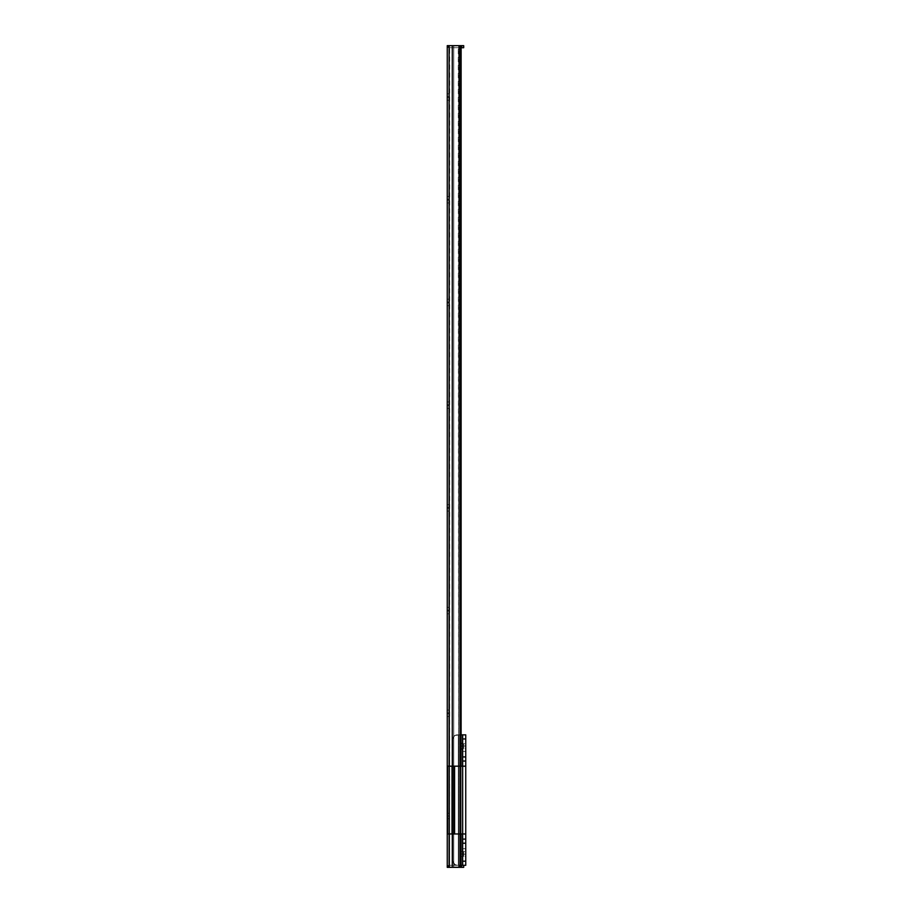 <?xml version="1.0" encoding="UTF-8"?>
<svg xmlns="http://www.w3.org/2000/svg" width="913" height="913" viewBox="0 0 913 913"><rect width="100%" height="100%" fill="white"/><g stroke="black" fill="none" stroke-linecap="round" stroke-linejoin="round"><path stroke-width="0.68" stroke-dasharray="4.57 3.42" d="M447.256 815.994L447.256 813.278L447.256 815.994L449.31 815.994L447.256 815.994L447.256 818.71L447.256 813.278L447.256 815.994L449.31 815.994L449.31 813.278L449.31 818.71L449.31 813.278L449.31 815.994L447.256 815.994L447.256 818.71L447.256 815.994M447.256 45.65L459.832 45.684L461.122 47.704L459.798 47.704L461.122 47.704L461.122 865.296L459.798 865.296L459.798 47.704L459.798 865.296L458.646 867.282L458.646 45.718L459.798 47.704L458.646 45.718L449.31 45.65L463.69 45.65L463.69 47.704L463.69 45.65L461.704 45.65L461.704 47.704L449.31 47.704L449.31 46.164L449.31 47.704L449.31 46.164L447.644 46.164L447.256 47.499L447.256 45.65L459.57 45.65L458.258 45.65L458.646 867.282L458.646 45.718L458.646 867.282L447.256 867.35L459.57 867.35L452.289 867.35L452.289 45.65L452.289 867.35L449.105 867.35L449.105 45.65L449.105 867.35L447.256 867.35L458.258 867.35L459.798 865.296L459.798 47.704L459.798 865.296L461.122 865.296L461.122 47.704L449.31 47.704L459.798 47.704A2.054 1.575 90 0 0 458.646 45.718L453.727 45.65L453.727 867.35L458.258 867.35L449.664 867.35L449.664 45.65L453.727 45.65L453.727 867.35L453.727 45.65L448.797 45.65L449.31 867.35L449.31 45.65L449.31 867.35L449.31 45.65L449.664 867.35L453.727 867.35L453.727 45.65L458.646 45.718A2.054 1.575 90 0 1 459.798 47.704L461.122 47.704A2.054 1.575 -90 0 0 460.072 45.764L460.072 867.236L460.072 45.764L447.256 45.65L447.256 867.35L447.256 45.65L447.256 47.408L449.31 46.871L449.31 45.65L447.256 45.65L449.31 45.65L447.644 46.164L449.31 45.65L449.31 46.871L447.256 46.871L447.256 45.65L447.256 46.871L449.31 46.871L449.31 45.65L447.256 45.65M460.072 833.968L460.072 766.178L460.072 833.968M452.289 766.178L452.289 833.968L452.289 766.178M461.122 833.968L461.122 766.178L461.122 833.968M449.31 713.692L449.31 710.052L449.31 716.522L449.31 713.692L447.256 713.692L447.256 716.522L447.256 710.052L447.256 713.692L449.31 713.692L449.31 712.87L447.256 712.87L447.256 716.522L447.256 713.692L449.31 713.692L447.256 713.692L447.256 712.87L449.31 712.87L449.31 710.052L449.31 712.87L447.256 712.87L447.256 710.052L447.256 712.87L449.31 712.87L449.31 713.692M449.31 610.98L449.31 607.339L449.31 613.81L449.31 610.98L447.256 610.98L447.256 613.81L447.256 607.339L447.256 610.98L449.31 610.98L449.31 610.158L447.256 610.158L447.256 613.81L447.256 610.98L449.31 610.98L447.256 610.98L447.256 610.158L449.31 610.158L449.31 607.339L449.31 610.158L447.256 610.158L447.256 607.339L447.256 610.158L449.31 610.158L449.31 610.98M449.31 508.267L449.31 504.627L449.31 511.097L449.31 508.267L447.256 508.267L447.256 511.097L447.256 504.627L447.256 508.267L449.31 508.267L449.31 507.445L447.256 507.445L447.256 511.097L447.256 508.267L449.31 508.267L447.256 508.267L447.256 507.445L449.31 507.445L449.31 504.627L449.31 507.445L447.256 507.445L447.256 504.627L447.256 507.445L449.31 507.445L449.31 508.267M449.31 405.555L449.31 401.914L449.31 408.385L449.31 405.555L447.256 405.555L447.256 408.385L447.256 401.914L447.256 405.555L449.31 405.555L449.31 404.733L447.256 404.733L447.256 408.385L447.256 405.555L449.31 405.555L447.256 405.555L447.256 404.733L449.31 404.733L449.31 401.914L449.31 404.733L447.256 404.733L447.256 401.914L447.256 404.733L449.31 404.733L449.31 405.555M449.31 302.842L449.31 299.202L449.31 305.672L449.31 302.842L447.256 302.842L447.256 305.672L447.256 299.202L447.256 302.842L449.31 302.842L449.31 302.02L447.256 302.02L447.256 305.672L447.256 302.842L449.31 302.842L447.256 302.842L447.256 302.02L449.31 302.02L449.31 299.202L449.31 302.02L447.256 302.02L447.256 299.202L447.256 302.02L449.31 302.02L449.31 302.842M449.31 200.13L449.31 196.489L449.31 202.96L449.31 200.13L447.256 200.13L447.256 202.96L447.256 196.489L447.256 200.13L449.31 200.13L449.31 199.308L447.256 199.308L447.256 202.96L447.256 200.13L449.31 200.13L447.256 200.13L447.256 199.308L449.31 199.308L449.31 196.489L449.31 199.308L447.256 199.308L447.256 196.489L447.256 199.308L449.31 199.308L449.31 200.13M449.31 97.417L449.31 93.777L449.31 100.247L449.31 97.417L447.256 97.417L447.256 100.247L447.256 93.777L447.256 97.417L449.31 97.417L449.31 96.595L447.256 96.595L447.256 100.247L447.256 97.417L449.31 97.417L447.256 97.417L447.256 96.595L449.31 96.595L449.31 93.777L449.31 96.595L447.256 96.595L447.256 93.777L447.256 96.595L449.31 96.595L449.31 97.417M461.122 865.296L460.072 867.236A2.054 1.575 -90 0 0 461.122 865.296L459.798 865.296A2.054 1.575 90 0 1 458.646 867.282L459.57 867.35L458.646 867.282A2.054 1.575 90 0 0 459.798 865.296L462.663 865.296L462.663 734.851L462.663 865.296L462.663 734.851L462.663 865.296L455.313 864.965L453.499 863.47L452.802 861.187L452.802 738.959L454.606 735.558L459.604 734.851L459.604 865.296L455.941 865.182L453.727 863.778L453.727 736.369L452.802 738.959L452.802 861.187L452.802 738.959L452.802 861.187L453.727 863.778L453.727 736.369L455.952 734.965L458.292 734.851L458.292 865.296L461.122 865.296M447.256 867.35L447.256 865.501L447.256 867.35L463.69 867.35L463.69 865.296L449.31 865.296L449.31 866.836L447.644 866.836L447.256 865.501L447.256 867.35L447.256 866.129L449.31 866.129L447.256 866.129L447.256 865.501L447.644 866.836L449.31 866.836L449.31 865.501L449.31 866.836L449.31 865.501L449.31 866.129L447.256 866.129L449.31 866.129L449.31 867.35L447.256 867.35M449.105 833.968L449.105 766.178L449.105 833.968M453.727 45.65L449.333 45.65L449.31 47.499L449.31 46.871L447.256 46.871L447.256 47.499L447.644 46.164L449.31 45.65L461.704 45.65L461.704 47.704L463.69 47.704L449.31 47.704L449.31 45.65L453.727 45.65M453.727 867.35L449.31 866.836L453.727 867.35M449.31 815.994L449.31 818.71L449.31 815.994M449.31 865.296L461.704 865.296L461.704 867.35L449.31 867.35L449.31 865.296L463.656 865.296L449.31 865.296M461.704 867.35L461.704 865.296L463.69 865.296L463.69 867.35L461.704 867.35M447.256 47.099L447.644 46.164A1.541 1.541 0 0 1 448.797 45.65A1.541 1.541 0 0 0 447.644 46.164M447.564 46.266L447.256 47.191M448.797 867.35A1.541 1.541 0 0 1 447.644 866.836A1.541 1.541 0 0 0 448.797 867.35M447.256 865.901L447.644 866.836M447.564 866.734L447.256 865.809M460.609 853.997L460.609 851.43L460.609 853.997L462.663 853.997L460.609 853.997L460.609 851.43L460.609 856.565L460.609 853.997L462.663 853.997L462.663 851.43L462.663 856.565L462.663 851.43L462.663 853.997L460.609 853.997L460.609 856.565L460.609 852L461.122 856.508L461.122 851.487L460.609 853.997M458.292 734.851L458.292 865.296L458.292 734.851L465.744 734.851L455.941 734.965L453.727 736.369L453.727 863.778L455.952 865.182L458.292 865.296L458.292 734.851L460.586 734.851L460.609 865.296L459.604 865.296L459.604 734.851L454.594 735.558L452.802 738.959L453.727 736.369L453.727 863.778L452.802 861.187L452.802 738.959L452.802 861.187L452.802 738.959L452.802 861.187L454.606 864.588L459.604 865.296L459.604 734.851L460.609 734.851L460.609 865.296L460.609 734.851L459.604 734.851L459.604 865.296L460.609 865.296L460.255 734.851L461.122 734.851L458.292 734.851M462.663 746.663L462.663 743.068L462.663 746.663L460.609 746.663L460.609 743.068L460.609 749.231L460.609 746.663L462.663 746.663L462.663 749.231L462.663 746.663L460.609 746.663L460.609 745.636L462.663 745.636L462.663 746.663L460.609 746.663L460.609 743.068L460.609 745.636L462.663 745.636L460.609 745.636L462.663 745.636L462.663 743.068L462.663 746.663L462.663 743.639L460.609 744.152L460.609 748.158L461.122 743.639L461.122 748.671L462.663 748.671L462.663 743.639L462.663 746.64M459.604 734.851L456.911 734.851L459.604 734.851M459.604 865.296L456.911 865.296L459.604 865.296M453.042 737.578L454.309 735.787L456.911 734.851L453.989 736.072L452.802 738.959L453.989 736.072L456.911 734.851L454.297 735.787L453.042 737.578M455.051 864.851L456.911 865.296L453.989 864.075L452.802 861.187L455.051 864.851L452.802 861.187L453.989 864.075L456.911 865.296L455.051 864.851M462.663 853.997L462.663 856.565L462.663 851.475L461.122 851.487L461.122 856.508L462.663 856.508L462.663 853.997M463.69 856.462L463.69 851.532L465.744 851.532L465.744 856.462L463.69 856.462L465.744 856.462L465.744 851.532L465.744 856.462L465.744 851.532L463.69 851.532L463.69 856.462M463.69 748.614L463.69 743.684L465.744 743.684L465.744 748.614L463.69 748.614L465.744 748.614L465.744 743.684L465.744 748.614L465.744 743.684L463.69 743.684L463.69 748.614M462.663 751.445L462.663 746.001L465.744 746.001L465.744 751.445L462.663 751.445L462.663 746.001L465.744 746.001L465.744 751.445L462.663 751.445L465.744 751.445L465.744 745.989L462.663 746.001L462.663 751.445L465.744 751.445L465.744 746.001L462.663 746.001L462.663 751.445M462.663 854.146L462.663 848.713L465.744 848.713L465.744 854.146L462.663 854.146L462.663 848.713L465.744 848.713L465.744 854.146L462.663 854.146L465.744 854.146L465.744 848.713L465.744 854.146L465.744 848.713L465.744 854.146L465.744 848.713L462.663 848.713L462.663 854.146L465.744 854.146L465.744 848.713L462.663 848.713L462.663 854.146M462.663 766.178L462.663 734.851L462.663 738.959L465.744 738.959L462.663 738.959L462.663 756.934L465.744 756.934L462.663 756.934L462.663 761.043L465.744 761.043L462.663 761.043L465.744 761.043L462.663 761.043L465.744 761.043L462.663 761.043L462.663 833.968L462.663 766.178L447.861 766.178L454.583 766.178L447.861 766.178L453.556 766.178L453.556 833.968L465.744 833.968L462.663 833.968L465.744 833.968L462.663 833.968L465.744 833.968L465.744 766.178L462.663 766.178L465.744 766.178L462.663 766.178L465.744 766.178L465.744 756.934L465.744 766.178L454.583 766.178L462.663 766.178L460.609 766.178L460.609 833.968L449.413 833.968L462.663 833.968L460.609 833.968L462.663 833.968L462.663 839.104L462.663 766.178L462.663 833.968L462.663 766.178L462.663 833.968L454.583 833.968L454.583 766.178L460.609 766.178L460.609 833.968L460.609 766.178L462.663 766.178L462.663 833.968L454.583 833.968L454.583 766.178L453.556 766.178L453.556 833.968L447.861 833.968L449.413 833.968L449.413 766.178L449.413 833.968L454.583 833.968L454.583 766.178L460.609 766.178L460.609 833.968L460.609 766.178L454.583 766.178L454.583 833.968L452.015 833.968L452.015 766.178L454.583 766.178L454.583 833.968L453.556 833.968L453.556 766.178L447.861 766.178L452.015 766.178L452.015 833.968L447.861 833.968L447.861 766.178L447.861 833.968L449.413 833.968L449.413 766.178L449.413 833.968L453.556 833.968L453.556 766.178L454.583 766.178L454.583 833.968L460.609 833.968L460.609 766.178L465.744 766.178L465.744 833.968L462.663 833.968L462.663 766.178L462.663 833.968M462.663 865.296L462.663 839.104L465.744 839.104L462.663 839.104L465.744 839.104L462.663 839.104L465.744 839.104L465.744 833.968L465.744 839.104L462.663 839.104L462.663 843.213L465.744 843.213L462.663 843.213L462.663 861.187L465.744 861.187L465.744 865.296L462.663 865.296L462.663 861.187L465.744 861.187L465.744 843.213L465.744 865.296L462.663 865.296M462.663 748.671L462.663 747.108L462.663 748.671L461.122 748.671L461.122 743.639L462.663 743.639L462.663 748.671M462.663 856.508L462.663 854.488L462.663 856.508L461.122 856.508L461.122 851.487L462.663 851.487L462.663 856.508M465.744 734.851L465.744 756.934L465.744 734.851M465.744 839.104L465.744 843.213L465.744 839.104M460.609 855.995L461.122 851.487L460.609 855.995M463.69 743.684L463.69 748.569L463.69 743.684M463.69 851.532L463.69 856.417L463.69 851.532M447.256 813.278L449.31 813.278M447.256 865.501L449.31 865.501L447.256 865.501M447.256 47.499L449.31 47.499L447.256 47.499M449.31 100.247L447.256 100.247M449.31 93.777L447.256 93.777M449.31 202.96L447.256 202.96M449.31 196.489L447.256 196.489M449.31 305.672L447.256 305.672M449.31 299.202L447.256 299.202M449.31 408.385L447.256 408.385M449.31 401.914L447.256 401.914M449.31 511.097L447.256 511.097M449.31 504.627L447.256 504.627M449.31 613.81L447.256 613.81M449.31 607.339L447.256 607.339M449.31 716.522L447.256 716.522M449.31 710.052L447.256 710.052M447.256 818.71L449.31 818.71M460.609 851.43L462.663 851.43M460.609 749.231L462.663 749.231M460.609 743.068L462.663 743.068M460.609 856.565L462.663 856.565"/><path stroke-width="1.37" d="M452.289 45.65L447.256 45.65L447.256 867.35L447.256 45.65L449.105 45.65L449.105 766.178L449.105 45.65L452.289 45.65L452.289 766.178L452.289 45.65L459.57 45.65L452.289 45.65M463.69 45.65L453.727 45.65L461.704 45.65L461.704 47.704L461.704 45.65L463.69 45.65L463.69 47.704L461.122 47.704L459.57 45.65L460.072 766.178L460.072 45.764A2.054 1.575 -90 0 1 461.122 47.704L461.122 766.178L461.122 47.704L463.69 47.704L463.69 45.65M459.57 867.35L447.256 867.35L449.105 867.35L449.105 833.968L449.105 867.35L460.072 867.236L460.072 833.968L460.072 867.236L461.122 865.296L461.122 833.968L461.122 865.296A2.054 1.575 -90 0 1 460.072 867.236L459.57 867.35M452.289 833.968L452.289 867.35L452.289 833.968M463.69 867.35L453.727 867.35L461.704 867.35L461.704 865.296L461.704 867.35L463.69 867.35L463.69 865.296L463.69 867.35M461.122 734.851L462.663 734.851L462.663 761.043L465.744 761.043L465.744 734.851L460.403 734.851M461.122 865.296L460.403 865.296M462.663 833.968L465.744 833.968L465.744 734.851L462.663 734.851L462.663 738.959L465.744 738.959L462.663 738.959L462.663 756.934L465.744 756.934L462.663 756.934L462.663 766.178L465.744 766.178L465.744 839.104L462.663 839.104L462.663 865.296L465.744 865.296L462.663 865.296L462.663 861.187L465.744 861.187L462.663 861.187L462.663 843.213L465.744 843.213L462.663 843.213L462.663 839.104L465.744 839.104L465.744 843.213L465.744 833.968L462.663 833.968L462.663 839.104L462.663 833.968L447.861 833.968L447.861 766.178L462.663 766.178L462.663 761.043L465.744 761.043L465.744 766.178L462.663 766.178L462.663 833.968L462.663 766.178L460.609 766.178L460.609 833.968L462.663 833.968L462.663 766.178M465.744 865.296L465.744 843.213L465.744 865.296M447.861 833.968L452.015 833.968L452.015 766.178L447.861 766.178L447.861 833.968M452.015 766.178L452.015 833.968L454.583 833.968L454.583 766.178L452.015 766.178M454.583 833.968L460.609 833.968L460.609 766.178L454.583 766.178L454.583 833.968"/></g></svg>
